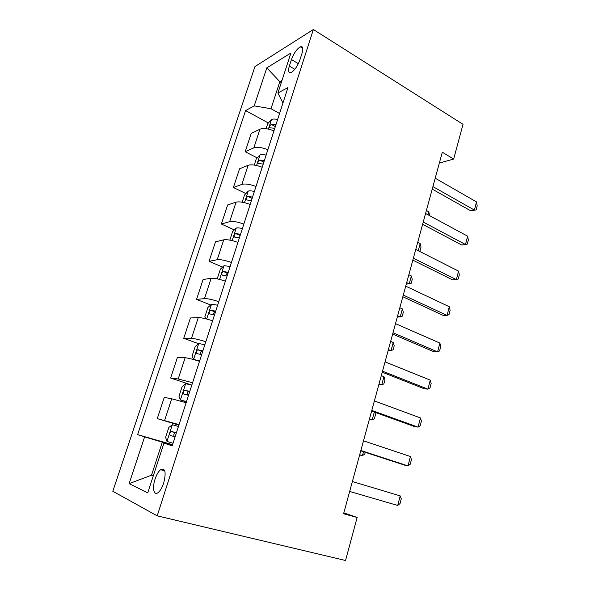 <?xml version="1.0" encoding="UTF-8"?>
<svg xmlns="http://www.w3.org/2000/svg" width="590" height="590" viewBox="0 0 590 590"><rect width="100%" height="100%" fill="white"/><g stroke="black" fill="none" stroke-linecap="round" stroke-linejoin="round"><path stroke-width="0.89" d="M163.74 482.974C166.321 472.148 165.252 467.723 160.539 469.699C158.4 471.535 156.579 474.677 155.067 479.132C152.014 488.041 153.894 496.308 158.312 492.436C160.436 490.578 162.243 487.428 163.74 482.974M254.954 66.582L112.801 491.271L157.198 515.844L313.371 29.5L254.954 66.582M439.336 163.098L453.666 159.035L442.308 152.22L343.579 513.757L357.142 517.46L343.83 512.85M291.467 59.546L289.343 66.073C287.876 71.235 288.495 73.381 291.202 72.526C294.675 70.328 297.574 66.11 299.912 59.855L302.058 53.189C303.474 48.144 302.884 46.027 300.281 46.831C296.755 49.029 293.82 53.262 291.467 59.546L298.348 63.683M281.991 80.454L279.815 81.686L271.002 108.73L254.209 105.883L245.58 110.573L137.61 434.624L172.56 444.698M254.209 105.883L266.813 67.835L290.922 53.019L277.897 93.021L282.964 102.984M172.346 445.376L163.939 443.142L172.199 445.819L287.95 87.571L277.897 93.021M163.939 443.142L147.736 492.908L129.122 483.645L144.609 436.888L137.61 434.624M357.142 517.46L345.548 560.5L157.198 515.844M453.666 159.035L463.01 124.335L313.371 29.5M281.305 82.548L279.815 81.686L266.813 67.835M153.348 475.68L151.527 475.201L153.26 475.953M279.572 113.494L271.002 108.73M172.442 445.074L162.302 442.153L151.527 475.201L129.122 483.645M245.58 110.573L268.376 122.986M274.837 126.496L275.287 126.747M273.959 130.855C267.904 128.524 263.236 127.964 259.939 129.195L251.215 133.392L245.182 151.719L257.233 157.921M179.05 424.623L157.272 418.612L178.873 425.154M157.272 418.612L164.263 397.395L171.712 398.781L186.123 402.727M192.583 382.733L178.195 378.964L170.643 378.02L191.824 385.086M170.643 378.02L177.479 357.26L185.142 357.739C188.129 358.042 192.915 359.236 199.501 361.316M205.822 341.765C199.28 339.656 194.501 338.52 191.484 338.358L183.726 338.299L198.579 343.705M183.726 338.299L190.423 317.973L198.284 317.59C201.33 317.604 206.094 318.681 212.584 320.812M218.765 301.682C212.319 299.528 207.562 298.511 204.487 298.621L196.536 299.41L210.689 304.986M196.536 299.41L203.093 279.505L211.139 278.296C214.244 278.045 218.993 279.004 225.395 281.179M231.442 262.462C225.085 260.264 220.343 259.349 217.216 259.733L209.074 261.333L222.607 267.078M209.074 261.333L215.498 241.841L223.728 239.835C226.885 239.319 231.612 240.174 237.925 242.394M243.84 224.075C237.578 221.833 232.851 221.029 229.672 221.663L221.361 224.038L234.348 229.945M221.361 224.038L227.644 204.951L236.052 202.178C239.252 201.419 243.965 202.171 250.19 204.435M255.986 186.492C249.806 184.213 245.101 183.512 241.878 184.39L233.389 187.509L245.882 193.564M233.389 187.509L239.555 168.806L248.117 165.311C251.369 164.308 256.06 164.957 262.196 167.258M267.875 149.69C261.776 147.375 257.093 146.77 253.825 147.884L245.182 151.719M144.609 436.888L162.302 442.153M435.206 178.209L476.528 201.928L477.199 205.844L476.145 209.907L470.724 210.814L432.227 189.117M476.528 201.928L474.412 210.092L432.913 186.61M476.145 209.907L470.724 210.814M266.097 128.701L267.72 123.701L271.584 119.46C272.986 118.878 274.999 118.9 277.625 119.512M275.891 124.881L271.297 124.438C269.372 125.862 268.996 126.99 270.176 127.831L274.793 128.281M271.297 124.438L275.353 126.54M428.016 214.797L428.834 211.803L426.393 210.482M428.834 211.803L429.572 215.63M425.582 213.477L467.634 236.192L468.342 240.005L467.273 244.149L461.808 245.042L422.624 224.281M467.634 236.192L465.473 244.518L423.237 222.047M415.751 249.452L458.563 271.127L459.322 274.822L458.224 279.048L452.707 279.94L412.83 260.146M458.563 271.127L456.358 279.616L413.369 258.199M405.728 286.165L449.315 306.748L450.118 310.325L449.005 314.632L447.065 315.399L443.437 315.517L402.837 296.741M449.315 306.748L447.065 315.399L403.295 295.089M254.261 165.06L256.244 158.968L260.079 154.897C261.459 154.41 263.472 154.492 266.12 155.126M264.35 160.605L259.681 160.074C257.786 161.498 257.432 162.648 258.612 163.526L263.229 164.072M259.681 160.074L263.87 162.088M418.236 250.713L420.176 243.604L417.698 242.328M420.176 243.604L421.024 247.099L419.977 250.942L419.055 251.126M242.173 202.193L244.526 194.958L248.331 191.064C249.688 190.681 251.701 190.821 254.371 191.477M252.564 197.075L247.793 196.441C245.964 197.871 245.632 199.044 246.79 199.958L251.421 200.615M247.793 196.441L252.144 198.373M406.296 284.092L409.224 283.827L411.363 275.973L408.841 274.756M411.363 275.973L412.248 279.372L411.186 283.281L409.224 283.827L406.694 282.625M229.827 240.115L232.563 231.693L236.339 227.983C237.674 227.703 239.688 227.91 242.379 228.595M240.536 234.304L235.668 233.574C233.906 235.012 233.588 236.207 234.724 237.158L239.37 237.918M235.668 233.574L240.182 235.417M397.299 317.022L400.212 316.933L402.387 308.931L399.828 307.774M402.387 308.931L403.317 312.228L402.233 316.218L400.212 316.933L397.638 315.79M395.499 323.63L439.882 343.078L440.737 346.529L439.602 350.925L437.588 351.898L433.982 351.802L392.645 334.08M439.882 343.078L437.588 351.898L393.014 332.738M217.828 278.989L217.386 278.318L220.358 269.195L224.089 265.684L230.137 266.496M228.256 272.329L223.286 271.489C221.589 272.934 221.287 274.151 222.401 275.139L227.062 276.017M225.41 275.611L227.239 273.155L227.961 273.236M388.146 350.563L391.03 350.644L393.25 342.495L390.646 341.396M393.25 342.495L394.223 345.688L393.124 349.745L391.03 350.644L388.419 349.56M385.056 361.877L430.265 380.13L431.165 383.463L430.007 387.94L427.927 389.135L424.335 388.81L382.231 372.202M430.265 380.13L427.927 389.135L382.512 371.176M374.392 400.927L420.449 417.934L421.408 421.135L420.22 425.707L418.059 427.123L414.497 426.57L371.612 411.112M420.449 417.934L418.059 427.123L371.796 410.419M363.499 440.811L410.434 456.52L411.444 459.573L410.234 464.242L407.992 465.894L404.46 465.097L360.756 450.841M410.434 456.52L407.992 465.894L360.851 450.509M205.976 318.843L204.855 316.808L207.887 307.493L211.581 304.182L217.629 305.207M215.704 311.166L210.645 310.215C209.007 311.66 208.727 312.906 209.811 313.939L214.487 314.935M212.924 314.529L214.649 311.778L215.475 311.867M378.817 384.717L381.678 384.975L383.943 376.678L381.295 375.646M383.943 376.678L384.96 379.768L383.839 383.898L381.678 384.975L379.023 383.957M204.855 344.759L198.808 343.513L195.157 346.61L192.06 356.124L193.623 359.48L199.663 360.815M193.623 359.48L194.663 359.848M198.579 361.021L199.523 361.25M202.886 350.844L197.739 349.774C196.16 351.227 195.895 352.495 196.949 353.572L201.64 354.693M200.224 354.31C200.025 352.857 200.548 351.832 201.795 351.234L202.731 351.33M374.724 412.233L375.528 414.475L374.385 418.686L372.157 419.955L374.303 412.078M369.318 419.512L372.157 419.955L369.458 419.003M191.794 385.167L185.754 383.692L182.148 386.575L178.984 396.296L180.459 400.013L186.492 401.584M180.459 400.013L186.425 401.783M189.788 391.391L184.559 390.189C183.033 391.657 182.782 392.947 183.815 394.076L188.512 395.329M187.355 394.998C186.86 393.515 187.296 392.365 188.675 391.546L189.7 391.649M365.247 452.309L364.753 454.123L362.452 455.598L363.499 451.741M359.635 454.956L362.452 455.598L359.701 454.706M352.378 481.543L400.204 495.895L401.274 498.808L400.042 503.565L397.719 505.468L349.671 491.455M397.719 505.468L400.204 495.895M178.446 426.474L172.42 424.763L168.851 427.411L165.62 437.345L167 441.445L173.025 443.252M176.395 432.831L171.085 431.504C169.618 432.972 169.382 434.292 170.377 435.472L174.817 436.777C173.342 435.523 173.497 434.174 175.267 432.743L176.388 432.861M253.825 147.884L259.939 129.195M241.878 184.39L248.117 165.311M229.672 221.663L236.052 202.178M217.216 259.733L223.728 239.835M204.487 298.621L211.139 278.296M191.484 338.358L198.284 317.59M178.195 378.964L185.142 357.739M164.61 420.478L171.712 398.781M294.801 69.325L289.343 66.073M271.489 119.564L268.391 129.099M259.976 155L256.569 165.495M263.597 162.051L259.733 160.067M248.235 191.16L244.496 202.665M251.871 198.329L247.94 196.426M236.243 228.079L232.165 240.624M239.901 235.366L235.897 233.552M223.994 265.766L219.569 279.402M227.681 273.185L223.595 271.459M211.493 304.263L206.692 319.028M215.203 311.808L211.036 310.178M198.719 343.587L193.579 359.391M202.451 351.264L198.196 349.73M185.666 383.766L180.415 399.917M189.419 391.576L185.083 390.152M172.324 424.829L166.963 441.335M174.817 436.777L170.377 435.472M176.108 432.772L171.683 431.46M164.743 470.835L160.539 469.699M302.81 48.387L300.281 46.831M227.239 273.155L223.286 271.489M214.649 311.778L210.645 310.215M201.795 351.227L197.739 349.774M188.675 391.546L184.559 390.189M175.267 432.743L171.085 431.504"/></g></svg>
